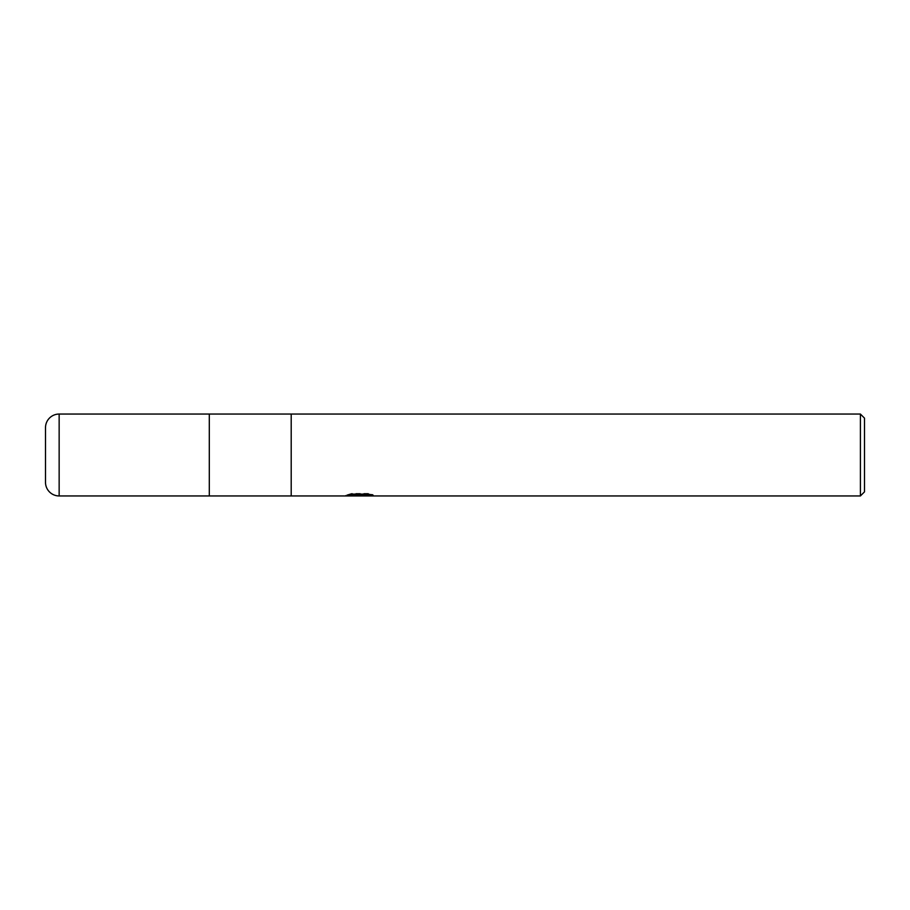 <?xml version="1.0" encoding="UTF-8"?>
<svg xmlns="http://www.w3.org/2000/svg" width="910" height="910" viewBox="0 0 910 910"><rect width="100%" height="100%" fill="white"/><g stroke="black" fill="none" stroke-linecap="round" stroke-linejoin="round"><path stroke-width="0.68" stroke-dasharray="4.55 3.41" d="M354.684 495.552L351.51 494.096L351.51 493.391L357.516 495.267L370.211 494.153L370.211 494.938L363.784 495.267M370.211 494.938L370.211 495.632L370.211 494.847L363.636 495.302M363.75 495.95L370.211 495.632M370.086 494.471L373.1 494.608L368.413 493.379L352.261 493.379L352.261 494.096M368.413 493.379L368.413 494.096M373.1 494.608L373.1 495.302M357.596 495.95L345.516 495.95L345.516 495.267L357.516 495.267M370.211 494.153L370.211 494.847M359.473 495.95L363.829 495.95M352.261 493.379L347.995 494.471L350.577 494.471M361.088 494.471L345.516 495.267M346.653 494.903L352.056 493.265M347.995 494.471L347.995 495.176M345.8 495.176L345.8 495.87M352.056 493.982L346.653 495.586M291.2 414.05L291.2 495.95L291.2 414.05M860.405 414.05L860.405 495.95M864.5 418.145L864.5 491.855M209.3 414.05L209.3 495.95L209.3 414.05M45.5 427.7L45.5 482.3M59.15 414.05L59.15 495.95M359.359 495.927L359.359 495.245M359.45 495.267L360.087 495.267"/><path stroke-width="1.36" d="M860.405 495.95L209.3 495.95L209.3 414.05L860.405 414.05L864.5 418.145L864.5 491.855L860.405 495.95L860.405 414.05M291.2 495.95L291.2 414.05L291.2 495.95M360.087 495.62L345.516 495.95L361.088 495.176L347.995 495.176L352.261 494.096L368.413 494.096L373.1 495.302L359.427 495.95L360.087 495.233M357.425 495.95L354.684 495.552M363.636 495.302L359.473 495.95M363.636 495.927L363.636 495.245L370.086 494.471M350.577 494.471L361.088 494.471L361.088 495.176M59.15 414.05A13.65 13.65 0 0 0 45.5 427.7L45.5 482.3A13.65 13.65 0 0 0 59.15 495.95L59.15 414.05L209.3 414.05L209.3 495.95L59.15 495.95M360.087 495.267L363.636 495.267"/></g></svg>
